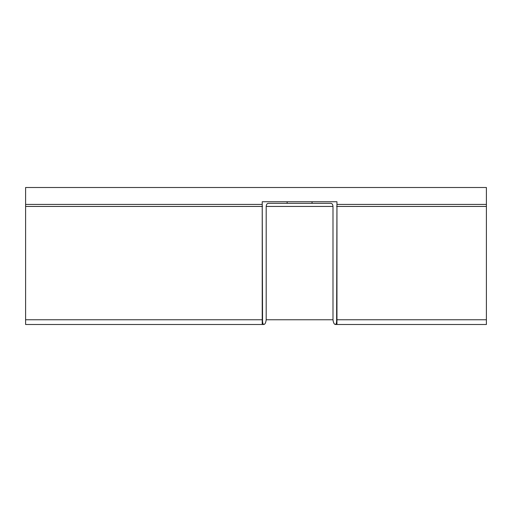 <?xml version="1.0" encoding="UTF-8"?>
<svg xmlns="http://www.w3.org/2000/svg" width="512" height="512" viewBox="0 0 512 512"><rect width="100%" height="100%" fill="white"/><g stroke="black" fill="none" stroke-linecap="round" stroke-linejoin="round"><path stroke-width="0.77" d="M336.954 324.499L336.954 204.416L486.4 204.416L486.4 324.499L335.366 324.499C336.256 324.262 336.672 322.688 336.627 319.763L336.954 203.322M262.227 203.322L262.554 319.763C262.502 322.688 262.925 324.262 263.814 324.499C265.043 324.301 265.83 322.726 266.189 319.763L266.189 206.432C266.362 204.358 267.155 203.322 268.55 203.322L330.624 203.322C332.026 203.328 332.813 204.365 332.992 206.432L332.992 319.763C333.35 322.72 334.138 324.294 335.366 324.499M263.814 324.499L25.6 324.499L25.6 204.416L262.227 204.416L262.227 324.499M336.954 204.416L336.954 201.741L262.227 201.741L262.227 204.416M25.6 204.416L25.6 187.501L486.4 187.501L486.4 204.416M486.4 206.432L336.627 206.432M262.554 206.432L25.6 206.432M486.4 319.763L336.627 319.763M262.554 319.763L25.6 319.763M332.992 206.432L266.189 206.432M332.992 319.763L266.189 319.763M287.136 203.322L287.136 201.741M312.045 203.322L312.045 201.741"/></g></svg>
